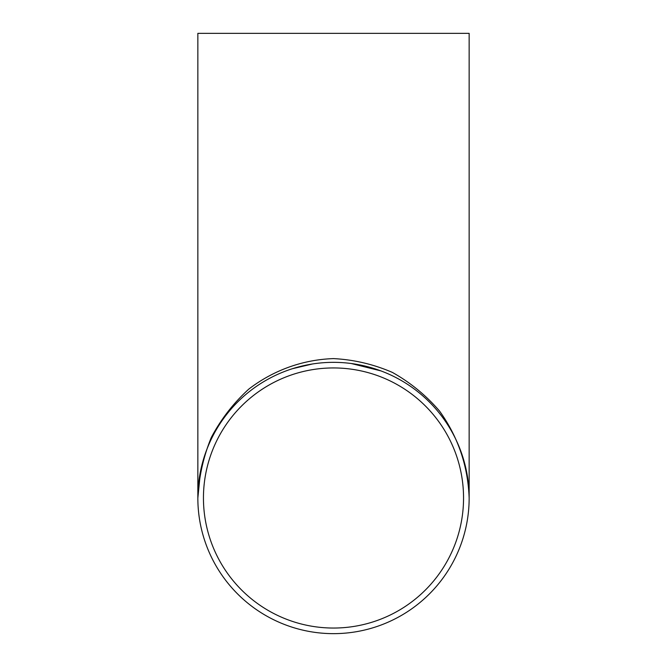 <?xml version="1.0" encoding="UTF-8"?>
<svg xmlns="http://www.w3.org/2000/svg" width="667" height="667" viewBox="0 0 667 667"><rect width="100%" height="100%" fill="white"/><g stroke="black" fill="none" stroke-linecap="round" stroke-linejoin="round"><path stroke-width="1" d="M197.849 497.999L197.849 33.35L469.151 33.35L469.151 497.999A135.651 135.651 0 0 1 265.674 615.474A135.651 135.651 0 0 1 265.674 380.515A135.651 135.651 0 0 1 469.151 497.999C467.951 465.908 458.087 436.943 439.561 411.08C426.03 395.348 410.297 382.458 392.354 372.403C373.528 364.257 353.91 359.655 333.5 358.604C302.893 359.613 273.462 370.193 248.924 389.011C233.608 402.91 221.06 419.076 211.281 437.51C203.352 456.862 198.874 477.022 197.849 497.999L200.55 471.102M463.548 497.999A130.048 130.048 0 0 1 268.476 610.622A130.048 130.048 0 0 1 268.476 385.368A130.048 130.048 0 0 1 463.548 497.999M351.175 363.49L380.907 370.894M292.421 368.709L312.439 363.982"/></g></svg>
